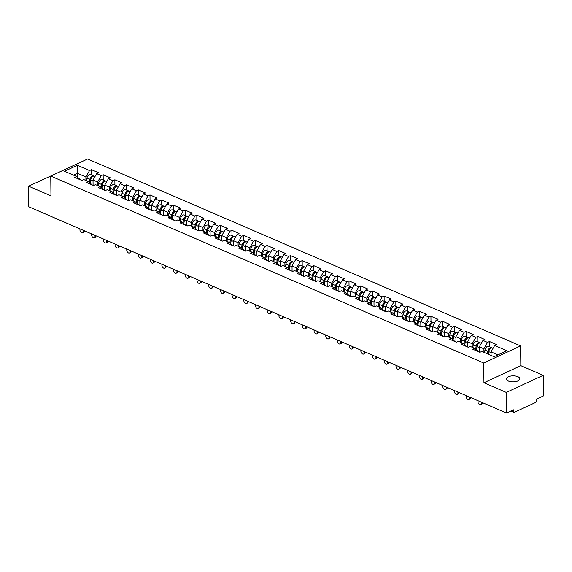 <?xml version="1.0" encoding="UTF-8"?>
<svg xmlns="http://www.w3.org/2000/svg" width="572" height="572" viewBox="0 0 572 572"><rect width="100%" height="100%" fill="white"/><g stroke="black" fill="none" stroke-linecap="round" stroke-linejoin="round"><path stroke-width="0.86" d="M517.832 376.655A6.735 3.017 179.4 0 1 519.848 378.778A6.735 3.017 179.4 0 1 515.729 381.603A6.735 3.017 179.4 0 1 508.386 381.038A6.735 3.017 179.4 0 1 506.377 378.914A6.735 3.017 179.4 0 1 510.496 376.09A6.735 3.017 179.4 0 1 517.832 376.655M65.673 169.162L28.6 186.186L28.814 206.792L506.513 413.027L506.299 392.421L543.186 375.318L520.82 365.658L520.613 345.903L87.638 158.973L50.758 176.076L483.733 363.005L520.613 345.903M543.186 375.318L543.4 395.924L536.5 399.12L536.522 400.629A1.58 0.994 113.4 0 1 535.428 402.552L514.55 412.233A1.58 0.994 113.4 0 1 513.906 412.269L510.925 410.982M77.492 177.148L77.342 165.294L64.507 171.25L76.698 176.512L74.782 177.399L81.91 180.48L83.827 179.587L88.403 181.567L92.149 184.899M77.342 165.294L89.532 170.556L91.456 169.669L91.506 174.932M93.079 185.299L93.021 180.051L96.661 173.638L98.584 172.744L91.456 169.669M96.661 173.638L101.244 175.611L103.16 174.725L103.217 179.98M104.783 190.354L104.733 185.106L108.373 178.693L110.289 177.799L103.16 174.725M108.373 178.693L112.949 180.666L114.865 179.78L114.922 185.035M116.495 195.41L116.438 190.161L120.077 183.748L121.993 182.854L114.865 179.78M120.077 183.748L124.653 185.721L126.569 184.835L126.626 190.09M128.2 200.465L128.142 195.216L131.782 188.796L133.698 187.909L126.569 184.835M131.782 188.796L136.358 190.776L138.281 189.883L138.331 195.145M139.904 205.52L139.847 200.264L143.486 193.851L145.41 192.964L138.281 189.883M143.486 193.851L148.062 195.831L149.986 194.938L150.036 200.2M151.609 210.567L151.559 205.319L155.191 198.906L157.114 198.019L149.986 194.938M155.191 198.906L159.774 200.879L161.69 199.993L161.747 205.255M163.313 215.623L163.263 210.374L166.902 203.961L168.819 203.067L161.69 199.993M166.902 203.961L171.478 205.934L173.395 205.048L173.452 210.303M175.025 220.678L174.968 215.429L178.607 209.016L180.523 208.122L173.395 205.048M178.607 209.016L183.183 210.989L185.099 210.103L185.156 215.358M186.729 225.733L186.672 220.485L190.312 214.071L192.228 213.177L185.099 210.103M190.312 214.071L194.888 216.044L196.811 215.151L196.861 220.413M198.434 230.788L198.377 225.54L202.016 219.119L203.939 218.232L196.811 215.151M202.016 219.119L206.599 221.099L208.515 220.206L208.573 225.468M210.138 235.843L210.088 230.587L213.728 224.174L215.644 223.287L208.515 220.206M213.728 224.174L218.304 226.154L220.22 225.261L220.277 230.523M221.85 240.891L221.793 235.643L225.432 229.229L227.349 228.342L220.22 225.261M225.432 229.229L230.008 231.202L231.925 230.316L231.982 235.578M233.555 245.946L233.498 240.698L237.137 234.284L239.053 233.39L231.925 230.316M237.137 234.284L241.713 236.257L243.629 235.371L243.686 240.626M245.259 251.001L245.202 245.753L248.841 239.339L250.758 238.445L243.629 235.371M248.841 239.339L253.417 241.312L255.341 240.426L255.391 245.681M256.964 256.056L256.907 250.808L260.546 244.387L262.469 243.5L255.341 240.426M260.546 244.387L265.129 246.368L267.045 245.474L267.103 250.736M268.668 261.111L268.618 255.863L272.258 249.442L274.174 248.555L267.045 245.474M272.258 249.442L276.834 251.423L278.75 250.529L278.807 255.791M280.38 266.166L280.323 260.911L283.962 254.497L285.878 253.61L278.75 250.529M283.962 254.497L288.538 256.478L290.454 255.584L290.512 260.846M292.085 271.214L292.027 265.966L295.667 259.552L297.583 258.666L290.454 255.584M295.667 259.552L300.243 261.526L302.166 260.639L302.216 265.901M303.789 276.269L303.732 271.021L307.371 264.607L309.295 263.713L302.166 260.639M307.371 264.607L311.954 266.581L313.871 265.694L313.921 270.949M315.494 281.324L315.444 276.076L319.083 269.662L320.999 268.768L313.871 265.694M319.083 269.662L323.659 271.636L325.575 270.749L325.632 276.004M327.198 286.379L327.148 281.131L330.788 274.71L332.704 273.824L325.575 270.749M330.788 274.71L335.364 276.691L337.28 275.797L337.337 281.059M338.91 291.434L338.853 286.186L342.492 279.765L344.408 278.879L337.28 275.797M342.492 279.765L347.068 281.746L348.984 280.852L349.042 286.114M350.615 296.482L350.557 291.234L354.197 284.82L356.113 283.934L348.984 280.852M354.197 284.82L358.773 286.801L360.696 285.907L360.746 291.169M362.319 301.537L362.262 296.289L365.901 289.875L367.825 288.989L360.696 285.907M365.901 289.875L370.484 291.849L372.401 290.962L372.458 296.217M374.024 306.592L373.974 301.344L377.613 294.93L379.529 294.037L372.401 290.962M377.613 294.93L382.189 296.904L384.105 296.017L384.162 301.272M385.735 311.647L385.678 306.399L389.317 299.985L391.234 299.092L384.105 296.017M389.317 299.985L393.893 301.959L395.81 301.072L395.867 306.327M397.44 316.702L397.383 311.454L401.022 305.033L402.938 304.147L395.81 301.072M401.022 305.033L405.598 307.014L407.521 306.12L407.571 311.382M409.144 321.757L409.087 316.509L412.727 310.088L414.65 309.202L407.521 306.12M412.727 310.088L417.303 312.069L419.226 311.175L419.276 316.438M420.849 326.805L420.799 321.557L424.431 315.143L426.354 314.257L419.226 311.175M424.431 315.143L429.014 317.117L430.93 316.23L430.988 321.493M432.554 331.86L432.503 326.612L436.143 320.198L438.059 319.312L430.93 316.23M436.143 320.198L440.719 322.172L442.635 321.285L442.692 326.54M444.265 336.915L444.208 331.667L447.847 325.253L449.764 324.36L442.635 321.285M447.847 325.253L452.423 327.227L454.34 326.34L454.397 331.596M455.97 341.97L455.913 336.722L459.552 330.309L461.468 329.415L454.34 326.34M459.552 330.309L464.128 332.282L466.051 331.395L466.101 336.651M467.674 347.025L467.617 341.777L471.257 335.356L473.18 334.47L466.051 331.395M471.257 335.356L475.84 337.337L477.756 336.443L477.813 341.706M479.379 352.08L479.329 346.825L482.968 340.411L484.884 339.525L477.756 336.443M482.968 340.411L487.544 342.392L489.46 341.498L489.518 346.761M491.069 355.405L491.033 351.88L494.673 345.467L496.589 344.58L489.46 341.498M494.673 345.467L506.863 350.729L494.029 356.685L481.838 351.422L479.915 352.309L472.787 349.235L474.71 348.341L470.127 346.367L468.211 347.254L461.082 344.18L462.998 343.286L458.422 341.312L456.506 342.199L449.377 339.125L451.294 338.238L446.718 336.257L444.801 337.151L437.673 334.069L439.589 333.183L435.013 331.202L433.09 332.096L425.961 329.014L427.885 328.128L423.301 326.147L421.385 327.041L414.257 323.959L416.173 323.073L411.597 321.099L409.681 321.986L402.552 318.911L404.468 318.018L399.892 316.044L397.976 316.931L390.848 313.856L392.764 312.963L388.188 310.989L386.272 311.876L379.143 308.801L381.059 307.915L376.483 305.934L374.56 306.828L367.431 303.746L369.355 302.86L364.772 300.879L362.855 301.773L355.727 298.691L357.643 297.805L353.067 295.824L351.151 296.718L344.022 293.636L345.938 292.75L341.362 290.776L339.446 291.663L332.318 288.588L334.234 287.695L329.658 285.721L327.735 286.608L320.606 283.533L322.529 282.639L317.953 280.666L316.03 281.553L308.901 278.478L310.818 277.592L306.242 275.611L304.325 276.505L297.197 273.423L299.113 272.537L294.537 270.556L292.621 271.45L285.492 268.368L287.409 267.481L282.833 265.501L280.916 266.395L273.788 263.313L275.704 262.426L271.128 260.453L269.205 261.34L262.076 258.265L263.999 257.371L259.416 255.398L257.5 256.285L250.372 253.21L252.288 252.316L247.712 250.343L245.796 251.23L238.667 248.155L240.583 247.268L236.007 245.288L234.091 246.182L226.962 243.1L228.879 242.213L224.303 240.233L222.386 241.127L215.251 238.045L217.174 237.158L212.598 235.185L210.675 236.072L203.546 232.99L205.47 232.103L200.886 230.13L198.97 231.017L191.842 227.942L193.758 227.048L189.182 225.075L187.266 225.961L180.137 222.887L182.053 221.993L177.477 220.02L175.561 220.906L168.433 217.832L170.349 216.945L165.773 214.965L163.849 215.858L156.721 212.777L158.644 211.89L154.061 209.91L152.145 210.803L145.016 207.722L146.933 206.835L142.356 204.862L140.44 205.748L133.312 202.674L135.228 201.78L130.652 199.807L128.736 200.693L121.607 197.619L123.523 196.725L118.947 194.752L117.031 195.638L109.903 192.564L111.819 191.67L107.243 189.697L105.32 190.583L98.191 187.509L100.114 186.622L95.531 184.642L93.615 185.535L86.486 182.454L88.403 181.567M97.64 185.55L97.605 182.025L93.021 180.051M97.605 182.025L101.244 175.611M109.345 190.605L109.309 187.08L104.733 185.106M100.114 186.622L103.854 189.954M109.309 187.08L112.949 180.666M121.05 195.66L121.014 192.135L116.438 190.161M111.819 191.67L115.558 195.009M121.014 192.135L124.653 185.721M132.754 200.715L132.718 197.19L128.142 195.216M123.523 196.725L127.263 200.057M132.718 197.19L136.358 190.776M144.466 205.77L144.423 202.245L139.847 200.264M135.228 201.78L138.967 205.112M144.423 202.245L148.062 195.831M156.17 210.818L156.135 207.3L151.559 205.319M146.933 206.835L150.679 210.167M156.135 207.3L159.774 200.879M167.875 215.873L167.839 212.348L163.263 210.374M158.644 211.89L162.384 215.222M167.839 212.348L171.478 205.934M179.579 220.928L179.544 217.403L174.968 215.429M170.349 216.945L174.088 220.277M179.544 217.403L183.183 210.989M191.291 225.983L191.248 222.458L186.672 220.485M182.053 221.993L185.793 225.332M191.248 222.458L194.888 216.044M202.996 231.038L202.96 227.513L198.377 225.54M193.758 227.048L197.504 230.38M202.96 227.513L206.599 221.099M214.7 236.093L214.664 232.568L210.088 230.587M205.47 232.103L209.209 235.435M214.664 232.568L218.304 226.154M226.405 241.141L226.369 237.623L221.793 235.643M217.174 237.158L220.914 240.49M226.369 237.623L230.008 231.202M238.109 246.196L238.074 242.671L233.498 240.698M228.879 242.213L232.618 245.545M238.074 242.671L241.713 236.257M249.821 251.251L249.778 247.726L245.202 245.753M240.583 247.268L244.323 250.6M249.778 247.726L253.417 241.312M261.526 256.306L261.49 252.781L256.907 250.808M252.288 252.316L256.034 255.655M261.49 252.781L265.129 246.368M273.23 261.361L273.194 257.836L268.618 255.863M263.999 257.371L267.739 260.703M273.194 257.836L276.834 251.423M284.935 266.416L284.899 262.891L280.323 260.911M275.704 262.426L279.443 265.758M284.899 262.891L288.538 256.478M296.639 271.464L296.603 267.946L292.027 265.966M287.409 267.481L291.148 270.813M296.603 267.946L300.243 261.526M308.351 276.519L308.315 272.994L303.732 271.021M299.113 272.537L302.86 275.868M308.315 272.994L311.954 266.581M320.055 281.574L320.02 278.049L315.444 276.076M310.818 277.592L314.564 280.923M320.02 278.049L323.659 271.636M331.76 286.629L331.724 283.104L327.148 281.131M322.529 282.639L326.269 285.971M331.724 283.104L335.364 276.691M343.465 291.684L343.429 288.159L338.853 286.186M334.234 287.695L337.973 291.026M343.429 288.159L347.068 281.746M355.176 296.739L355.133 293.214L350.557 291.234M345.938 292.75L349.678 296.082M355.133 293.214L358.773 286.801M366.881 301.787L366.845 298.269L362.262 296.289M357.643 297.805L361.39 301.137M366.845 298.269L370.484 291.849M378.585 306.842L378.55 303.317L373.974 301.344M369.355 302.86L373.094 306.192M378.55 303.317L382.189 296.904M390.29 311.897L390.254 308.372L385.678 306.399M381.059 307.915L384.799 311.247M390.254 308.372L393.893 301.959M401.994 316.952L401.959 313.427L397.383 311.454M392.764 312.963L396.503 316.295M401.959 313.427L405.598 307.014M413.706 322.007L413.663 318.482L409.087 316.509M404.468 318.018L408.208 321.35M413.663 318.482L417.303 312.069M425.411 327.062L425.375 323.537L420.799 321.557M416.173 323.073L419.919 326.405M425.375 323.537L429.014 317.117M437.115 332.11L437.079 328.593L432.503 326.612M427.885 328.128L431.624 331.46M437.079 328.593L440.719 322.172M448.82 337.165L448.784 333.64L444.208 331.667M439.589 333.183L443.329 336.515M448.784 333.64L452.423 327.227M460.531 342.22L460.489 338.695L455.913 336.722M451.294 338.238L455.033 341.57M460.489 338.695L464.128 332.282M472.236 347.275L472.2 343.751L467.617 341.777M462.998 343.286L466.745 346.618M472.2 343.751L475.84 337.337M483.941 352.331L483.905 348.806L479.329 346.825M474.71 348.341L478.449 351.673M483.905 348.806L487.544 342.392M511.74 410.603L513.427 411.332L513.413 409.831L506.513 413.027M513.427 411.332A1.58 0.994 113.4 0 0 513.906 412.269M497.947 354.869L491.033 351.88M28.6 186.186L50.965 195.838L50.758 176.076M520.82 365.658L483.941 382.768L506.299 392.421M483.941 382.768L483.733 363.005M85.936 180.495L85.893 176.977L77.456 173.33L73.538 175.146M76.698 176.512L80.438 179.844M85.893 176.977L89.532 170.556M477.935 400.686L477.949 401.701A2.367 1.502 -114.9 0 0 478.886 403.982A2.367 1.502 -114.9 0 0 480.63 404.583A2.367 1.502 -114.9 0 0 481.324 403.16L482.282 402.717A2.367 1.502 65.1 0 1 481.588 404.139L480.63 404.583M481.317 402.145L481.324 403.16M492.006 347.926A3.475 2.188 113.4 0 0 491.591 347.654A3.475 2.188 113.4 0 0 487.83 351.244L487.423 353.832M491.591 347.654L488.702 346.41A3.475 2.188 113.4 0 0 484.942 350L484.534 352.588M488.281 354.204L488.767 351.086A2.102 1.323 -66.6 0 1 489.754 349.249M493.071 348.291L492.492 348.041A3.475 2.188 113.4 0 0 488.731 351.63L488.324 354.225M466.23 395.638L466.244 396.653A2.367 1.502 -114.9 0 0 467.174 398.927A2.367 1.502 -114.9 0 0 468.926 399.528A2.367 1.502 -114.9 0 0 469.619 398.112L470.577 397.662A2.367 1.502 65.1 0 1 469.884 399.084L468.926 399.528M469.605 397.097L469.619 398.112M454.526 390.583L454.533 391.598A2.367 1.502 -114.9 0 0 455.469 393.872A2.367 1.502 -114.9 0 0 457.221 394.473A2.367 1.502 -114.9 0 0 457.915 393.057L458.873 392.606A2.367 1.502 65.1 0 1 458.179 394.029L457.221 394.473M457.9 392.042L457.915 393.057M442.821 385.528L442.828 386.543A2.367 1.502 -114.9 0 0 443.765 388.817A2.367 1.502 -114.9 0 0 445.517 389.418A2.367 1.502 -114.9 0 0 446.21 388.002L447.168 387.559A2.367 1.502 65.1 0 1 446.475 388.974L445.517 389.418M446.196 386.987L446.21 388.002M431.116 380.473L431.124 381.488A2.367 1.502 -114.9 0 0 432.06 383.762A2.367 1.502 -114.9 0 0 433.805 384.363A2.367 1.502 -114.9 0 0 434.498 382.947L435.456 382.504A2.367 1.502 65.1 0 1 434.77 383.919L433.805 384.363M434.491 381.932L434.498 382.947M419.405 375.418L419.419 376.433A2.367 1.502 -114.9 0 0 420.348 378.714A2.367 1.502 -114.9 0 0 422.1 379.315A2.367 1.502 -114.9 0 0 422.794 377.892L423.752 377.448A2.367 1.502 65.1 0 1 423.058 378.864L422.1 379.315M422.787 376.877L422.794 377.892M480.301 342.878A3.475 2.188 113.4 0 0 479.879 342.599A3.475 2.188 113.4 0 0 476.126 346.189L475.668 349.113M479.879 342.599L476.991 341.355A3.475 2.188 113.4 0 0 473.237 344.945L472.829 347.533M476.476 349.764L477.062 346.031A2.102 1.323 -66.6 0 1 478.049 344.194M481.359 343.236L480.78 342.986A3.475 2.188 113.4 0 0 477.027 346.582L476.519 349.799M479.372 351.287L479.257 352.023M465.408 340.733L465.408 341.091M468.59 337.823A3.475 2.188 113.4 0 0 468.175 337.544A3.475 2.188 113.4 0 0 464.421 341.134L463.963 344.058M468.175 337.544L465.286 336.3A3.475 2.188 113.4 0 0 461.532 339.89L461.125 342.478M464.771 344.709L465.358 340.976A2.102 1.323 -66.6 0 1 466.337 339.146M469.655 338.188L469.076 337.938A3.475 2.188 113.4 0 0 465.322 341.527L464.814 344.744M467.667 346.232L467.553 346.968M453.703 335.678L453.703 336.036M456.885 332.768A3.475 2.188 113.4 0 0 456.47 332.489A3.475 2.188 113.4 0 0 452.717 336.086L452.252 339.003M456.47 332.489L453.582 331.245A3.475 2.188 113.4 0 0 449.828 334.834L449.42 337.423M453.067 339.654L453.653 335.921A2.102 1.323 -66.6 0 1 454.633 334.091M457.95 333.133L457.371 332.883A3.475 2.188 113.4 0 0 453.617 336.472L453.11 339.689M455.963 341.177L455.841 341.913M445.18 327.713A3.475 2.188 113.4 0 0 444.766 327.441A3.475 2.188 113.4 0 0 441.005 331.031L440.547 333.948M444.766 327.441L441.877 326.19A3.475 2.188 113.4 0 0 438.116 329.779L437.716 332.368M441.362 334.599L441.949 330.873A2.102 1.323 -66.6 0 1 442.928 329.036M446.246 328.078L445.667 327.827A3.475 2.188 113.4 0 0 441.906 331.417L441.405 334.634M444.251 336.122L444.137 336.865M433.476 322.658A3.475 2.188 113.4 0 0 433.061 322.386A3.475 2.188 113.4 0 0 429.3 325.976L428.843 328.9M433.061 322.386L430.173 321.135A3.475 2.188 113.4 0 0 426.412 324.732L426.004 327.32M429.651 329.543L430.237 325.818A2.102 1.323 -66.6 0 1 431.224 323.981M434.541 323.023L433.962 322.772A3.475 2.188 113.4 0 0 430.201 326.362L429.701 329.579M432.546 331.066L432.432 331.81M407.7 370.363L407.714 371.378A2.367 1.502 -114.9 0 0 408.644 373.659A2.367 1.502 -114.9 0 0 410.396 374.26A2.367 1.502 -114.9 0 0 411.089 372.837L412.047 372.393A2.367 1.502 65.1 0 1 411.354 373.816L410.396 374.26M411.075 371.821L411.089 372.837M421.764 317.61A3.475 2.188 113.4 0 0 421.349 317.331A3.475 2.188 113.4 0 0 417.596 320.921L417.138 323.845M421.349 317.331L418.461 316.087A3.475 2.188 113.4 0 0 414.707 319.676L414.3 322.265M417.946 324.488L418.532 320.763A2.102 1.323 -66.6 0 1 419.519 318.926M422.83 317.968L422.25 317.717A3.475 2.188 113.4 0 0 418.497 321.307L417.989 324.524M420.842 326.019L420.727 326.755M395.996 365.315L396.003 366.33A2.367 1.502 -114.9 0 0 396.939 368.604A2.367 1.502 -114.9 0 0 398.691 369.205A2.367 1.502 -114.9 0 0 399.385 367.789L400.343 367.338A2.367 1.502 65.1 0 1 399.649 368.761L398.691 369.205M399.37 366.774L399.385 367.789M410.06 312.555A3.475 2.188 113.4 0 0 409.645 312.276A3.475 2.188 113.4 0 0 405.891 315.866L405.434 318.79M409.645 312.276L406.756 311.032A3.475 2.188 113.4 0 0 403.003 314.621L402.595 317.21M406.242 319.441L406.828 315.708A2.102 1.323 -66.6 0 1 407.807 313.871M411.125 312.913L410.546 312.669A3.475 2.188 113.4 0 0 406.792 316.259L406.284 319.476M409.137 320.963L409.023 321.7M384.291 360.26L384.298 361.275A2.367 1.502 -114.9 0 0 385.235 363.549A2.367 1.502 -114.9 0 0 386.987 364.149A2.367 1.502 -114.9 0 0 387.673 362.734L388.638 362.29A2.367 1.502 65.1 0 1 387.945 363.706L386.987 364.149M387.666 361.718L387.673 362.734M395.173 310.41L395.173 310.768M398.355 307.5A3.475 2.188 113.4 0 0 397.94 307.221A3.475 2.188 113.4 0 0 394.187 310.81L393.722 313.735M397.94 307.221L395.052 305.977A3.475 2.188 113.4 0 0 391.298 309.566L390.891 312.155M394.537 314.385L395.123 310.653A2.102 1.323 -66.6 0 1 396.103 308.823M399.42 307.865L398.841 307.614A3.475 2.188 113.4 0 0 395.088 311.204L394.58 314.421M397.433 315.908L397.311 316.645M372.579 355.205L372.594 356.22A2.367 1.502 -114.9 0 0 373.53 358.494A2.367 1.502 -114.9 0 0 375.275 359.094A2.367 1.502 -114.9 0 0 375.968 357.679L376.927 357.235A2.367 1.502 65.1 0 1 376.24 358.651L375.275 359.094M375.961 356.663L375.968 357.679M383.462 305.355L383.469 305.713M386.651 302.445A3.475 2.188 113.4 0 0 386.236 302.166A3.475 2.188 113.4 0 0 382.475 305.763L382.017 308.68M386.236 302.166L383.347 300.922A3.475 2.188 113.4 0 0 379.586 304.511L379.179 307.1M382.832 309.33L383.419 305.598A2.102 1.323 -66.6 0 1 384.398 303.768M387.716 302.81L387.137 302.559A3.475 2.188 113.4 0 0 383.376 306.149L382.875 309.366M385.721 310.853L385.607 311.59M360.875 350.15L360.889 351.165A2.367 1.502 -114.9 0 0 361.819 353.439A2.367 1.502 -114.9 0 0 363.57 354.047A2.367 1.502 -114.9 0 0 364.264 352.624L365.222 352.18A2.367 1.502 65.1 0 1 364.528 353.596L363.57 354.047M364.257 351.608L364.264 352.624M374.946 297.39A3.475 2.188 113.4 0 0 374.524 297.118A3.475 2.188 113.4 0 0 370.77 300.708L370.313 303.625M374.524 297.118L371.636 295.867A3.475 2.188 113.4 0 0 367.882 299.456L367.474 302.045M371.121 304.275L371.707 300.55A2.102 1.323 -66.6 0 1 372.694 298.713M376.004 297.755L375.425 297.504A3.475 2.188 113.4 0 0 371.671 301.094L371.164 304.311M374.017 305.798L373.902 306.542M349.17 345.095L349.185 346.11A2.367 1.502 -114.9 0 0 350.114 348.391A2.367 1.502 -114.9 0 0 351.866 348.991A2.367 1.502 -114.9 0 0 352.559 347.569L353.517 347.125A2.367 1.502 65.1 0 1 352.824 348.541L351.866 348.991M352.545 346.553L352.559 347.569M363.234 292.335A3.475 2.188 113.4 0 0 362.82 292.063A3.475 2.188 113.4 0 0 359.066 295.652L358.608 298.577M362.82 292.063L359.931 290.812A3.475 2.188 113.4 0 0 356.177 294.408L355.77 296.997M359.416 299.22L360.002 295.495A2.102 1.323 -66.6 0 1 360.982 293.658M364.3 292.7L363.72 292.449A3.475 2.188 113.4 0 0 359.967 296.039L359.459 299.256M362.312 300.743L362.198 301.487M337.466 340.04L337.473 341.055A2.367 1.502 -114.9 0 0 338.409 343.336A2.367 1.502 -114.9 0 0 340.161 343.936A2.367 1.502 -114.9 0 0 340.855 342.514L341.813 342.07A2.367 1.502 65.1 0 1 341.119 343.493L340.161 343.936M340.84 341.498L340.855 342.514M351.53 287.287A3.475 2.188 113.4 0 0 351.115 287.008A3.475 2.188 113.4 0 0 347.361 290.597L346.904 293.522M351.115 287.008L348.226 285.764A3.475 2.188 113.4 0 0 344.473 289.353L344.065 291.942M347.712 294.172L348.298 290.44A2.102 1.323 -66.6 0 1 349.277 288.603M352.595 287.644L352.016 287.394A3.475 2.188 113.4 0 0 348.262 290.991L347.755 294.201M350.607 295.695L350.486 296.432M325.761 334.992L325.768 336.007A2.367 1.502 -114.9 0 0 326.705 338.281A2.367 1.502 -114.9 0 0 328.457 338.881A2.367 1.502 -114.9 0 0 329.143 337.466L330.101 337.015A2.367 1.502 65.1 0 1 329.415 338.438L328.457 338.881M329.136 336.45L329.143 337.466M339.825 282.232A3.475 2.188 113.4 0 0 339.41 281.953A3.475 2.188 113.4 0 0 335.657 285.542L335.192 288.467M339.41 281.953L336.522 280.709A3.475 2.188 113.4 0 0 332.761 284.298L332.361 286.887M336.007 289.117L336.593 285.385A2.102 1.323 -66.6 0 1 337.573 283.548M340.891 282.597L340.311 282.346A3.475 2.188 113.4 0 0 336.55 285.936L336.05 289.153M338.903 290.64L338.781 291.377M314.049 329.937L314.064 330.952A2.367 1.502 -114.9 0 0 314.993 333.226A2.367 1.502 -114.9 0 0 316.745 333.826A2.367 1.502 -114.9 0 0 317.439 332.411L318.397 331.967A2.367 1.502 65.1 0 1 317.703 333.383L316.745 333.826M317.431 331.395L317.439 332.411M324.932 280.087L324.939 280.444M328.121 277.177A3.475 2.188 113.4 0 0 327.706 276.898A3.475 2.188 113.4 0 0 323.945 280.487L323.487 283.412M327.706 276.898L324.817 275.654A3.475 2.188 113.4 0 0 321.056 279.243L320.649 281.832M324.295 284.062L324.882 280.33A2.102 1.323 -66.6 0 1 325.868 278.5M329.186 277.542L328.607 277.291A3.475 2.188 113.4 0 0 324.846 280.881L324.345 284.098M327.191 285.585L327.077 286.322M302.345 324.882L302.359 325.897A2.367 1.502 -114.9 0 0 303.289 328.171A2.367 1.502 -114.9 0 0 305.04 328.771A2.367 1.502 -114.9 0 0 305.734 327.356L306.692 326.912A2.367 1.502 65.1 0 1 305.999 328.328L305.04 328.771M305.72 326.34L305.734 327.356M313.227 275.032L313.234 275.389M316.409 272.122A3.475 2.188 113.4 0 0 315.994 271.85A3.475 2.188 113.4 0 0 312.24 275.439L311.783 278.357M315.994 271.85L313.106 270.599A3.475 2.188 113.4 0 0 309.352 274.188L308.944 276.776M312.591 279.007L313.177 275.275A2.102 1.323 -66.6 0 1 314.164 273.445M317.474 272.486L316.895 272.236A3.475 2.188 113.4 0 0 313.141 275.826L312.634 279.043M315.487 280.53L315.372 281.267M290.64 319.827L290.647 320.842A2.367 1.502 -114.9 0 0 291.584 323.116A2.367 1.502 -114.9 0 0 293.336 323.723A2.367 1.502 -114.9 0 0 294.029 322.301L294.988 321.857A2.367 1.502 65.1 0 1 294.294 323.273L293.336 323.723M294.015 321.285L294.029 322.301M304.704 267.067A3.475 2.188 113.4 0 0 304.29 266.795A3.475 2.188 113.4 0 0 300.536 270.384L300.078 273.302M304.29 266.795L301.401 265.544A3.475 2.188 113.4 0 0 297.647 269.133L297.24 271.721M300.886 273.952L301.473 270.227A2.102 1.323 -66.6 0 1 302.452 268.39M305.77 267.431L305.191 267.181A3.475 2.188 113.4 0 0 301.437 270.77L300.929 273.988M303.782 275.475L303.668 276.219M278.936 314.772L278.943 315.787A2.367 1.502 -114.9 0 0 279.88 318.068A2.367 1.502 -114.9 0 0 281.631 318.668A2.367 1.502 -114.9 0 0 282.318 317.245L283.283 316.802A2.367 1.502 65.1 0 1 282.589 318.225L281.631 318.668M282.311 316.23L282.318 317.245M293 262.012A3.475 2.188 113.4 0 0 292.585 261.74A3.475 2.188 113.4 0 0 288.831 265.329L288.367 268.254M292.585 261.74L289.697 260.489A3.475 2.188 113.4 0 0 285.943 264.085L285.535 266.674M289.182 268.897L289.768 265.172A2.102 1.323 -66.6 0 1 290.748 263.334M294.065 262.376L293.486 262.126A3.475 2.188 113.4 0 0 289.732 265.715L289.225 268.933M292.077 270.42L291.956 271.164M267.231 309.724L267.238 310.739A2.367 1.502 -114.9 0 0 268.175 313.013A2.367 1.502 -114.9 0 0 269.92 313.613A2.367 1.502 -114.9 0 0 270.613 312.19L271.571 311.747A2.367 1.502 65.1 0 1 270.885 313.17L269.92 313.613M270.606 311.175L270.613 312.19M281.295 256.964A3.475 2.188 113.4 0 0 280.881 256.685A3.475 2.188 113.4 0 0 277.12 260.274L276.662 263.199M280.881 256.685L277.992 255.441A3.475 2.188 113.4 0 0 274.231 259.03L273.824 261.618M277.477 263.849L278.063 260.117A2.102 1.323 -66.6 0 1 279.043 258.279M282.361 257.321L281.781 257.071A3.475 2.188 113.4 0 0 278.021 260.668L277.52 263.878M280.366 265.372L280.251 266.109M255.52 304.669L255.534 305.684A2.367 1.502 -114.9 0 0 256.463 307.958A2.367 1.502 -114.9 0 0 258.215 308.558A2.367 1.502 -114.9 0 0 258.909 307.143L259.867 306.692A2.367 1.502 65.1 0 1 259.173 308.115L258.215 308.558M258.901 306.127L258.909 307.143M269.591 251.909A3.475 2.188 113.4 0 0 269.176 251.63A3.475 2.188 113.4 0 0 265.415 255.219L264.958 258.144M269.176 251.63L266.28 250.386A3.475 2.188 113.4 0 0 262.527 253.975L262.119 256.563M265.765 258.794L266.352 255.062A2.102 1.323 -66.6 0 1 267.338 253.224M270.649 252.273L270.07 252.023A3.475 2.188 113.4 0 0 266.316 255.612L265.808 258.83M268.661 260.317L268.547 261.054M243.815 299.614L243.829 300.629A2.367 1.502 -114.9 0 0 244.759 302.903A2.367 1.502 -114.9 0 0 246.511 303.503A2.367 1.502 -114.9 0 0 247.204 302.087L248.162 301.644A2.367 1.502 65.1 0 1 247.469 303.06L246.511 303.503M247.19 301.072L247.204 302.087M254.697 249.764L254.697 250.121M257.879 246.854A3.475 2.188 113.4 0 0 257.464 246.575A3.475 2.188 113.4 0 0 253.711 250.171L253.253 253.089M257.464 246.575L254.576 245.331A3.475 2.188 113.4 0 0 250.822 248.92L250.414 251.508M254.061 253.739L254.647 250.007A2.102 1.323 -66.6 0 1 255.634 248.177M258.944 247.218L258.365 246.968A3.475 2.188 113.4 0 0 254.612 250.557L254.104 253.775M256.957 255.262L256.842 255.999M232.11 294.559L232.118 295.574A2.367 1.502 -114.9 0 0 233.054 297.848A2.367 1.502 -114.9 0 0 234.806 298.448A2.367 1.502 -114.9 0 0 235.5 297.032L236.458 296.589A2.367 1.502 65.1 0 1 235.764 298.005L234.806 298.448M235.485 296.017L235.5 297.032M242.993 244.709L242.993 245.066M246.174 241.799A3.475 2.188 113.4 0 0 245.76 241.527A3.475 2.188 113.4 0 0 242.006 245.116L241.548 248.033M245.76 241.527L242.871 240.276A3.475 2.188 113.4 0 0 239.117 243.865L238.71 246.453M242.356 248.684L242.943 244.959A2.102 1.323 -66.6 0 1 243.922 243.121M247.24 242.163L246.661 241.913A3.475 2.188 113.4 0 0 242.907 245.502L242.399 248.72M245.252 250.207L245.138 250.951M220.406 289.503L220.413 290.519A2.367 1.502 -114.9 0 0 221.35 292.8A2.367 1.502 -114.9 0 0 223.101 293.4A2.367 1.502 -114.9 0 0 223.788 291.977L224.753 291.534A2.367 1.502 65.1 0 1 224.06 292.95L223.101 293.4M223.781 290.962L223.788 291.977M234.47 236.744A3.475 2.188 113.4 0 0 234.055 236.472A3.475 2.188 113.4 0 0 230.302 240.061L229.837 242.978M234.055 236.472L231.167 235.221A3.475 2.188 113.4 0 0 227.413 238.81L227.005 241.398M230.652 243.629L231.238 239.904A2.102 1.323 -66.6 0 1 232.218 238.066M235.535 237.108L234.956 236.858A3.475 2.188 113.4 0 0 231.202 240.447L230.695 243.665M233.548 245.152L233.426 245.896M208.694 284.448L208.708 285.464A2.367 1.502 -114.9 0 0 209.645 287.745A2.367 1.502 -114.9 0 0 211.39 288.345A2.367 1.502 -114.9 0 0 212.083 286.922L213.041 286.479A2.367 1.502 65.1 0 1 212.355 287.902L211.39 288.345M212.076 285.907L212.083 286.922M222.765 231.689A3.475 2.188 113.4 0 0 222.351 231.417A3.475 2.188 113.4 0 0 218.59 235.006L218.132 237.931M222.351 231.417L219.462 230.166A3.475 2.188 113.4 0 0 215.701 233.762L215.294 236.35M218.94 238.574L219.526 234.849A2.102 1.323 -66.6 0 1 220.513 233.011M223.831 232.053L223.252 231.803A3.475 2.188 113.4 0 0 219.491 235.392L218.99 238.61M221.836 240.104L221.722 240.841M196.99 279.401L197.004 280.416A2.367 1.502 -114.9 0 0 197.933 282.69A2.367 1.502 -114.9 0 0 199.685 283.29A2.367 1.502 -114.9 0 0 200.379 281.867L201.337 281.424A2.367 1.502 65.1 0 1 200.643 282.847L199.685 283.29M200.364 280.852L200.379 281.867M211.061 226.641A3.475 2.188 113.4 0 0 210.639 226.362A3.475 2.188 113.4 0 0 206.885 229.951L206.428 232.875M210.639 226.362L207.75 225.118A3.475 2.188 113.4 0 0 203.997 228.707L203.589 231.295M207.236 233.526L207.822 229.794A2.102 1.323 -66.6 0 1 208.809 227.956M212.119 226.998L211.54 226.748A3.475 2.188 113.4 0 0 207.786 230.344L207.278 233.555M210.131 235.049L210.017 235.786M185.285 274.345L185.292 275.361A2.367 1.502 -114.9 0 0 186.229 277.635A2.367 1.502 -114.9 0 0 187.981 278.235A2.367 1.502 -114.9 0 0 188.674 276.819L189.632 276.369A2.367 1.502 65.1 0 1 188.939 277.792L187.981 278.235M188.66 275.804L188.674 276.819M199.349 221.586A3.475 2.188 113.4 0 0 198.934 221.307A3.475 2.188 113.4 0 0 195.181 224.896L194.723 227.82M198.934 221.307L196.046 220.063A3.475 2.188 113.4 0 0 192.292 223.652L191.885 226.24M195.531 228.471L196.117 224.739A2.102 1.323 -66.6 0 1 197.097 222.908M200.415 221.95L199.835 221.7A3.475 2.188 113.4 0 0 196.082 225.289L195.574 228.507M198.427 229.994L198.312 230.73M173.581 269.29L173.588 270.306A2.367 1.502 -114.9 0 0 174.524 272.579A2.367 1.502 -114.9 0 0 176.276 273.18A2.367 1.502 -114.9 0 0 176.97 271.764L177.928 271.321A2.367 1.502 65.1 0 1 177.234 272.737L176.276 273.18M176.955 270.749L176.97 271.764M184.463 219.441L184.463 219.798M187.645 216.531A3.475 2.188 113.4 0 0 187.23 216.252A3.475 2.188 113.4 0 0 183.476 219.848L183.011 222.765M187.23 216.252L184.341 215.008A3.475 2.188 113.4 0 0 180.588 218.597L180.18 221.185M183.827 223.416L184.413 219.684A2.102 1.323 -66.6 0 1 185.392 217.853M188.71 216.895L188.131 216.645A3.475 2.188 113.4 0 0 184.377 220.234L183.869 223.452M186.722 224.939L186.601 225.675M161.876 264.235L161.883 265.251A2.367 1.502 -114.9 0 0 162.82 267.524A2.367 1.502 -114.9 0 0 164.572 268.125A2.367 1.502 -114.9 0 0 165.258 266.709L166.216 266.266A2.367 1.502 65.1 0 1 165.53 267.682L164.572 268.125M165.251 265.694L165.258 266.709M172.751 214.386L172.758 214.743M175.94 211.476A3.475 2.188 113.4 0 0 175.525 211.204A3.475 2.188 113.4 0 0 171.764 214.793L171.307 217.71M175.525 211.204L172.637 209.953A3.475 2.188 113.4 0 0 168.876 213.542L168.475 216.13M172.122 218.361L172.708 214.636A2.102 1.323 -66.6 0 1 173.688 212.798M177.005 211.84L176.426 211.59A3.475 2.188 113.4 0 0 172.665 215.179L172.165 218.397M175.011 219.884L174.896 220.628M150.164 259.18L150.179 260.196A2.367 1.502 -114.9 0 0 151.108 262.476A2.367 1.502 -114.9 0 0 152.86 263.077A2.367 1.502 -114.9 0 0 153.553 261.654L154.511 261.211A2.367 1.502 65.1 0 1 153.818 262.627L152.86 263.077M153.546 260.639L153.553 261.654M164.235 206.42A3.475 2.188 113.4 0 0 163.821 206.149A3.475 2.188 113.4 0 0 160.06 209.738L159.602 212.655M163.821 206.149L160.932 204.898A3.475 2.188 113.4 0 0 157.171 208.487L156.764 211.082M160.41 213.306L160.997 209.581A2.102 1.323 -66.6 0 1 161.983 207.743M165.301 206.785L164.722 206.535A3.475 2.188 113.4 0 0 160.961 210.124L160.46 213.342M163.306 214.829L163.192 215.572M138.46 254.125L138.474 255.141A2.367 1.502 -114.9 0 0 139.404 257.421A2.367 1.502 -114.9 0 0 141.155 258.022A2.367 1.502 -114.9 0 0 141.849 256.599L142.807 256.156A2.367 1.502 65.1 0 1 142.113 257.579L141.155 258.022M141.835 255.584L141.849 256.599M152.524 201.365A3.475 2.188 113.4 0 0 152.109 201.094A3.475 2.188 113.4 0 0 148.355 204.683L147.898 207.607M152.109 201.094L149.22 199.843A3.475 2.188 113.4 0 0 145.467 203.439L145.059 206.027M148.706 208.251L149.292 204.526A2.102 1.323 -66.6 0 1 150.279 202.688M153.589 201.73L153.01 201.48A3.475 2.188 113.4 0 0 149.256 205.069L148.749 208.287M151.601 209.781L151.487 210.517M126.755 249.077L126.762 250.093A2.367 1.502 -114.9 0 0 127.699 252.366A2.367 1.502 -114.9 0 0 129.451 252.967A2.367 1.502 -114.9 0 0 130.144 251.544L131.102 251.101A2.367 1.502 65.1 0 1 130.409 252.524L129.451 252.967M130.13 250.529L130.144 251.544M140.819 196.318A3.475 2.188 113.4 0 0 140.405 196.039A3.475 2.188 113.4 0 0 136.651 199.628L136.193 202.552M140.405 196.039L137.516 194.795A3.475 2.188 113.4 0 0 133.762 198.384L133.355 200.972M137.001 203.203L137.587 199.471A2.102 1.323 -66.6 0 1 138.567 197.633M141.885 196.675L141.305 196.425A3.475 2.188 113.4 0 0 137.552 200.021L137.044 203.232M139.897 204.726L139.782 205.462M115.051 244.022L115.058 245.038A2.367 1.502 -114.9 0 0 115.994 247.311A2.367 1.502 -114.9 0 0 117.746 247.912A2.367 1.502 -114.9 0 0 118.433 246.496L119.398 246.046A2.367 1.502 65.1 0 1 118.704 247.469L117.746 247.912M118.425 245.481L118.433 246.496M129.115 191.262A3.475 2.188 113.4 0 0 128.7 190.984A3.475 2.188 113.4 0 0 124.946 194.573L124.481 197.497M128.7 190.984L125.811 189.74A3.475 2.188 113.4 0 0 122.058 193.329L121.65 195.917M125.297 198.148L125.883 194.416A2.102 1.323 -66.6 0 1 126.862 192.585M130.18 191.627L129.601 191.377A3.475 2.188 113.4 0 0 125.847 194.966L125.34 198.184M128.192 199.671L128.071 200.407M103.339 238.967L103.353 239.983A2.367 1.502 -114.9 0 0 104.29 242.256A2.367 1.502 -114.9 0 0 106.035 242.857A2.367 1.502 -114.9 0 0 106.728 241.441L107.686 240.998A2.367 1.502 65.1 0 1 107 242.414L106.035 242.857M106.721 240.426L106.728 241.441M114.221 189.117L114.228 189.475M117.41 186.207A3.475 2.188 113.4 0 0 116.995 185.929A3.475 2.188 113.4 0 0 113.235 189.525L112.777 192.442M116.995 185.929L114.107 184.685A3.475 2.188 113.4 0 0 110.346 188.274L109.938 190.862M113.592 193.093L114.178 189.361A2.102 1.323 -66.6 0 1 115.158 187.53M118.475 186.572L117.896 186.322A3.475 2.188 113.4 0 0 114.135 189.911L113.635 193.129M116.481 194.616L116.366 195.352M91.634 233.912L91.649 234.928A2.367 1.502 -114.9 0 0 92.578 237.201A2.367 1.502 -114.9 0 0 94.33 237.802A2.367 1.502 -114.9 0 0 95.023 236.386L95.982 235.943A2.367 1.502 65.1 0 1 95.288 237.359L94.33 237.802M95.016 235.371L95.023 236.386M102.517 184.062L102.524 184.42M105.706 181.152A3.475 2.188 113.4 0 0 105.284 180.881A3.475 2.188 113.4 0 0 101.53 184.47L101.072 187.387M105.284 180.881L102.395 179.629A3.475 2.188 113.4 0 0 98.641 183.219L98.234 185.807M101.88 188.038L102.467 184.313A2.102 1.323 -66.6 0 1 103.453 182.475M106.764 181.517L106.185 181.267A3.475 2.188 113.4 0 0 102.431 184.856L101.923 188.074M104.776 189.561L104.662 190.304M79.93 228.857L79.944 229.873A2.367 1.502 -114.9 0 0 80.874 232.153A2.367 1.502 -114.9 0 0 82.625 232.754A2.367 1.502 -114.9 0 0 83.319 231.331L84.277 230.888A2.367 1.502 65.1 0 1 83.584 232.303L82.625 232.754M83.305 230.316L83.319 231.331M93.994 176.097A3.475 2.188 113.4 0 0 93.579 175.826A3.475 2.188 113.4 0 0 89.825 179.415L89.368 182.332M93.579 175.826L90.691 174.574A3.475 2.188 113.4 0 0 86.937 178.164L86.529 180.759M90.176 182.983L90.762 179.258A2.102 1.323 -66.6 0 1 91.742 177.42M95.059 176.462L94.48 176.212A3.475 2.188 113.4 0 0 90.726 179.801L90.219 183.019M93.072 184.506L92.957 185.249M487.83 351.244L484.942 350M491.041 352.631L488.731 351.63M476.126 346.189L473.237 344.945M479.336 347.576L477.027 346.582M464.421 341.134L461.532 339.89M467.624 342.521L465.322 341.527M452.717 336.086L449.828 334.834M455.92 337.466L453.617 336.472M441.005 331.031L438.116 329.779M444.215 332.411L441.906 331.417M429.3 325.976L426.412 324.732M432.511 327.363L430.201 326.362M417.596 320.921L414.707 319.676M420.806 322.308L418.497 321.307M405.891 315.866L403.003 314.621M409.094 317.253L406.792 316.259M394.187 310.81L391.298 309.566M397.39 312.198L395.088 311.204M382.475 305.763L379.586 304.511M385.685 307.143L383.376 306.149M370.77 300.708L367.882 299.456M373.981 302.087L371.671 301.094M359.066 295.652L356.177 294.408M362.276 297.04L359.967 296.039M347.361 290.597L344.473 289.353M350.565 291.985L348.262 290.991M335.657 285.542L332.761 284.298M338.86 286.93L336.55 285.936M323.945 280.487L321.056 279.243M327.155 281.874L324.846 280.881M312.24 275.439L309.352 274.188M315.451 276.819L313.141 275.826M300.536 270.384L297.647 269.133M303.739 271.764L301.437 270.77M288.831 265.329L285.943 264.085M292.035 266.716L289.732 265.715M277.12 260.274L274.231 259.03M280.33 261.661L278.021 260.668M265.415 255.219L262.527 253.975M268.625 256.606L266.316 255.612M253.711 250.171L250.822 248.92M256.921 251.551L254.612 250.557M242.006 245.116L239.117 243.865M245.209 246.496L242.907 245.502M230.302 240.061L227.413 238.81M233.505 241.441L231.202 240.447M218.59 235.006L215.701 233.762M221.8 236.393L219.491 235.392M206.885 229.951L203.997 228.707M210.096 231.338L207.786 230.344M195.181 224.896L192.292 223.652M198.384 226.283L196.082 225.289M183.476 219.848L180.588 218.597M186.679 221.228L184.377 220.234M171.764 214.793L168.876 213.542M174.975 216.173L172.665 215.179M160.06 209.738L157.171 208.487M163.27 211.125L160.961 210.124M148.355 204.683L145.467 203.439M151.566 206.07L149.256 205.069M136.651 199.628L133.762 198.384M139.854 201.015L137.552 200.021M124.946 194.573L122.058 193.329M128.149 195.96L125.847 194.966M113.235 189.525L110.346 188.274M116.445 190.905L114.135 189.911M101.53 184.47L98.641 183.219M104.74 185.85L102.431 184.856M89.825 179.415L86.937 178.164M93.036 180.802L90.726 179.801"/></g></svg>
